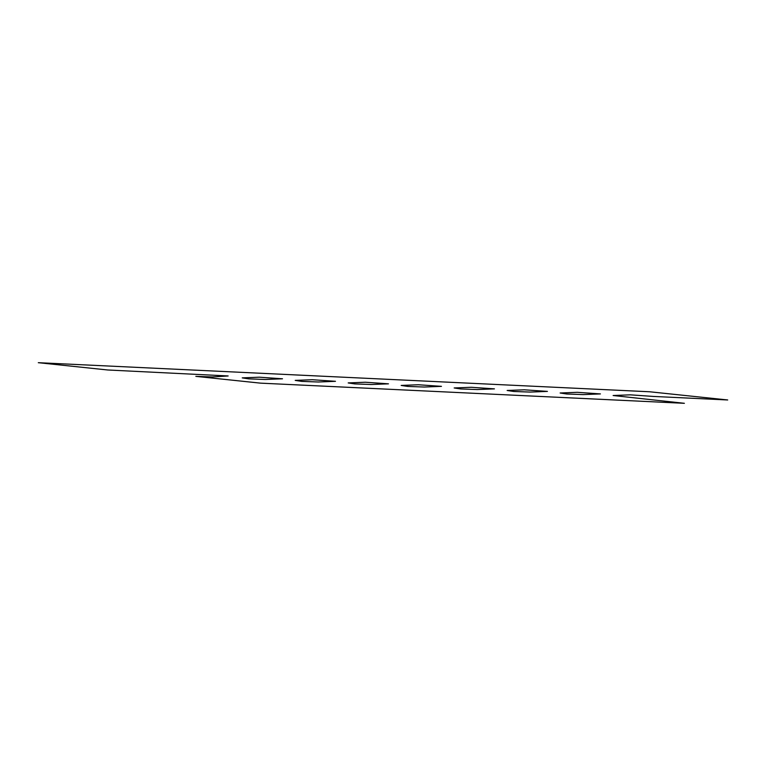 <?xml version="1.0" encoding="UTF-8"?>
<svg xmlns="http://www.w3.org/2000/svg" width="766" height="766" viewBox="0 0 766 766"><rect width="100%" height="100%" fill="white"/><g stroke="black" fill="none" stroke-linecap="round" stroke-linejoin="round"><path stroke-width="1.15" d="M259.406 377.198L242.228 377.877L248.816 378.873L265.323 379.476L282.501 378.797L259.406 377.198M418.36 384.752L401.183 385.432L407.771 386.428L424.278 387.031L441.455 386.351L418.36 384.752M471.339 387.28L454.171 387.96L460.759 388.956L477.266 389.549L494.434 388.869L471.339 387.28M312.384 379.716L295.216 380.396L301.804 381.391L318.311 381.995L335.479 381.315L312.384 379.716M365.372 382.234L348.195 382.914L354.792 383.91L371.29 384.513L388.467 383.833L365.372 382.234M524.327 389.798L507.149 390.478L513.737 391.474L530.244 392.077L547.422 391.397L524.327 389.798M577.315 392.316L560.138 392.996L566.725 393.992L583.232 394.595L600.41 393.916L577.315 392.316M653.388 396.434L727.7 399.967L649.664 391.771L38.3 362.691L107.652 369.978L228.153 375.962L212.335 376.958L195.837 376.355L260.517 383.144L684.392 403.309L613.126 395.515L630.294 394.835L653.388 396.434"/></g></svg>
